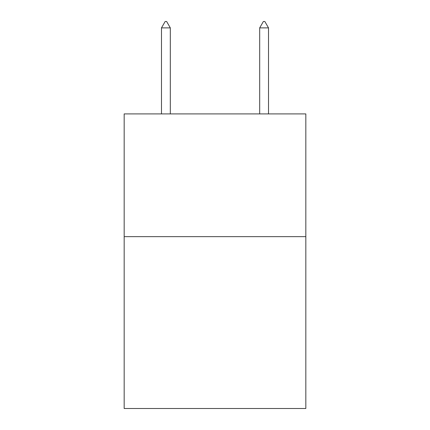 <?xml version="1.0" encoding="UTF-8"?>
<svg xmlns="http://www.w3.org/2000/svg" width="430" height="430" viewBox="0 0 430 430"><rect width="100%" height="100%" fill="white"/><g stroke="black" fill="none" stroke-linecap="round" stroke-linejoin="round"><path stroke-width="0.64" d="M305.832 236.65L305.832 408.5L124.168 408.5L124.168 113.907L305.832 113.907L305.832 236.65L124.168 236.65M170.318 27.886L166.636 21.5L165.163 21.5L161.481 27.886L170.318 27.886L170.318 113.907M161.481 27.886L161.481 113.907M263.364 21.5L264.837 21.5L268.519 27.886L259.682 27.886L263.364 21.5M268.519 113.907L268.519 27.886M259.682 113.907L259.682 27.886"/></g></svg>
